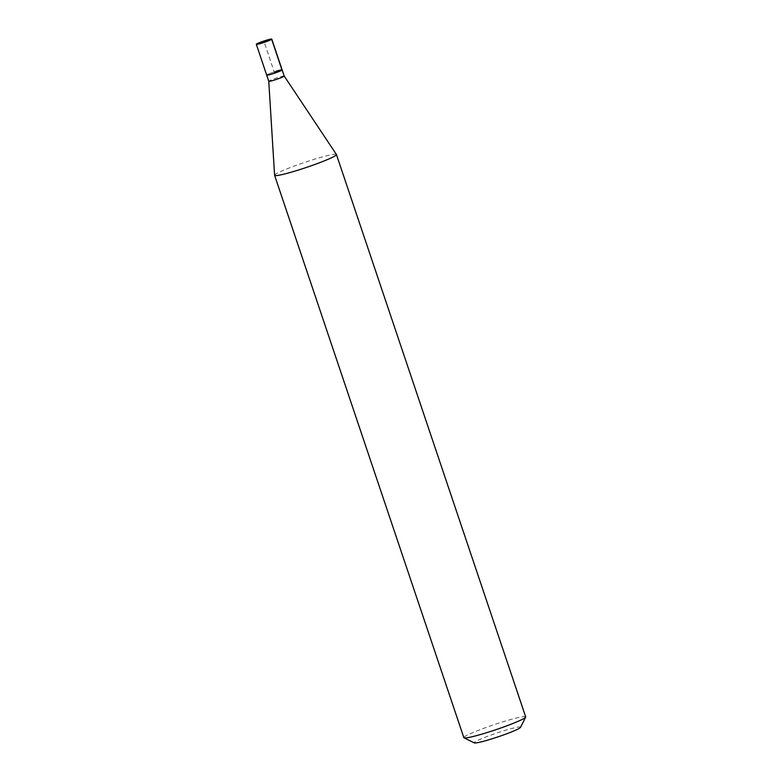 <?xml version="1.0" encoding="UTF-8"?>
<svg xmlns="http://www.w3.org/2000/svg" width="782" height="782" viewBox="0 0 782 782"><rect width="100%" height="100%" fill="white"/><g stroke="black" fill="none" stroke-linecap="round" stroke-linejoin="round"><path stroke-width="0.59" stroke-dasharray="3.91 2.93" d="M275.811 71.358A8.152 0.665 -18.6 0 0 266.691 75.111A8.152 0.665 161.4 0 1 275.811 71.358A8.152 0.665 -18.6 0 1 282.146 69.911M284.218 76.059L284.218 76.069A8.152 0.665 -18.6 0 0 277.893 77.516A8.152 0.665 -18.6 0 0 268.764 81.26L268.764 81.269M274.59 175.266A32.619 2.669 161.4 0 1 311.109 160.281A32.619 2.669 161.4 0 1 336.407 154.465M525.68 716.859A32.619 2.669 -18.6 0 0 500.363 722.627A32.619 2.669 -18.6 0 0 463.853 737.67M520.519 727.348A24.467 2.004 -18.6 0 0 501.555 731.483A24.467 2.004 -18.6 0 0 474.303 742.9M282.019 70.097L274.414 72.511L264.052 41.7"/><path stroke-width="1.17" d="M262.654 42.863A8.152 0.665 161.4 0 1 256.32 44.3A8.152 0.665 161.4 0 1 265.45 40.537A8.152 0.665 161.4 0 1 271.774 39.1A8.152 0.665 161.4 0 1 262.654 42.863M336.426 154.513A32.619 2.669 161.4 0 1 299.917 169.557A32.619 2.669 161.4 0 1 274.599 175.324L463.853 737.67A32.619 2.669 -18.6 0 0 464.029 737.837A32.619 2.669 -18.6 0 0 489.17 731.903A32.619 2.669 -18.6 0 0 525.651 717.104A32.619 2.669 -18.6 0 0 525.68 716.859L336.426 154.513A32.619 2.669 161.4 0 0 336.407 154.465L284.218 76.069A8.152 0.665 -18.6 0 1 284.218 76.079A8.152 0.665 -18.6 0 1 275.088 79.832A8.152 0.665 -18.6 0 1 268.764 81.279A8.152 0.665 -18.6 0 0 268.764 81.279L266.691 75.111A8.152 0.665 -18.6 0 0 273.016 73.674A8.152 0.665 -18.6 0 0 282.146 69.911A8.152 0.665 161.4 0 1 273.016 73.674A8.152 0.665 161.4 0 1 266.691 75.111L256.32 44.3M275.811 71.358A8.152 0.665 161.4 0 1 282.146 69.911L271.774 39.1M274.599 175.324A32.619 2.669 161.4 0 1 274.59 175.266L268.764 81.269M464.029 737.837L474.303 742.9A24.467 2.004 -18.6 0 0 493.159 738.452A24.467 2.004 -18.6 0 0 520.519 727.348L525.651 717.104M264.052 41.7L271.657 39.286L282.019 70.097M284.218 76.079L282.146 69.911"/></g></svg>
